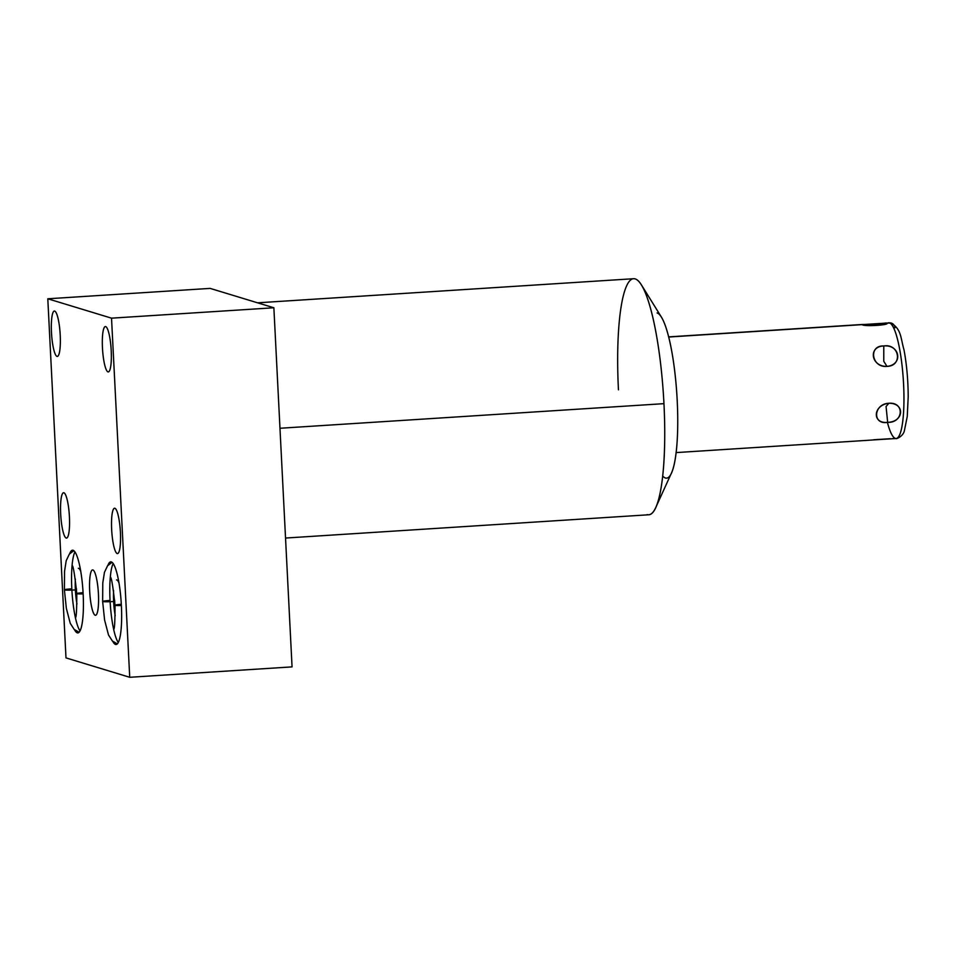 <?xml version="1.0" encoding="UTF-8"?>
<svg xmlns="http://www.w3.org/2000/svg" width="956" height="956" viewBox="0 0 956 956"><rect width="100%" height="100%" fill="white"/><g stroke="black" fill="none" stroke-linecap="round" stroke-linejoin="round"><path stroke-width="1.43" d="M662.675 475.957A82.825 15.631 -93.7 0 0 677.493 407.316A82.825 15.631 -93.7 0 0 657.083 312.935A82.825 15.631 86.3 0 1 677.195 400.301A82.825 15.631 86.3 0 1 665.436 477.976M111.529 318.169L129.729 677.29L65.988 657.895L47.8 298.786L111.529 318.169L129.729 677.29L292.058 666.882L273.87 307.772L111.529 318.169L273.87 307.772L210.141 288.389L47.8 298.786L210.141 288.389L273.87 307.772L292.058 666.882L129.729 677.29L65.988 657.895L47.8 298.786L111.529 318.169L129.729 677.29L65.988 657.895L47.8 298.786L111.529 318.169L273.87 307.772L210.141 288.389L47.8 298.786M107.98 371.884A22.729 4.29 -93.7 0 0 111.207 350.577A22.729 4.29 -93.7 0 0 105.686 326.594A22.729 4.29 -93.7 0 0 102.459 347.912A22.729 4.29 -93.7 0 0 107.98 371.884A22.729 4.29 -93.7 0 0 108.279 371.92A22.729 4.29 -93.7 0 0 111.159 349.765A22.729 4.29 -93.7 0 0 105.686 326.594A22.729 4.29 -93.7 0 0 105.375 326.558A22.729 4.29 -93.7 0 0 102.507 348.713A22.729 4.29 -93.7 0 0 107.98 371.884L108.578 371.848L107.98 371.884A22.729 4.29 -93.7 0 0 110.048 339.069A22.729 4.29 -93.7 0 0 102.471 336.763A22.729 4.29 -93.7 0 0 107.98 371.884L108.578 371.848M56.99 356.373A22.729 4.29 -93.7 0 0 60.216 335.066A22.729 4.29 -93.7 0 0 54.695 311.094A22.729 4.29 -93.7 0 0 51.469 332.401A22.729 4.29 -93.7 0 0 56.99 356.373A22.729 4.29 -93.7 0 0 57.3 356.409A22.729 4.29 -93.7 0 0 60.168 334.265A22.729 4.29 -93.7 0 0 54.695 311.094A22.729 4.29 -93.7 0 0 54.396 311.047A22.729 4.29 -93.7 0 0 51.516 333.202A22.729 4.29 -93.7 0 0 56.99 356.373L57.599 356.337L56.99 356.373A22.729 4.29 -93.7 0 0 59.057 323.558A22.729 4.29 -93.7 0 0 51.481 321.264A22.729 4.29 -93.7 0 0 56.99 356.373L57.599 356.337M117.182 553.548A22.729 4.29 -93.7 0 0 120.408 532.241A22.729 4.29 -93.7 0 0 114.887 508.269A22.729 4.29 -93.7 0 0 111.661 529.576A22.729 4.29 -93.7 0 0 117.182 553.548A22.729 4.29 -93.7 0 0 117.492 553.596A22.729 4.29 -93.7 0 0 120.36 531.44A22.729 4.29 -93.7 0 0 114.887 508.269A22.729 4.29 -93.7 0 0 114.577 508.234A22.729 4.29 -93.7 0 0 111.709 530.377A22.729 4.29 -93.7 0 0 117.182 553.548L117.791 553.512L117.182 553.548A22.729 4.29 -93.7 0 0 119.249 520.745A22.729 4.29 -93.7 0 0 111.673 518.439A22.729 4.29 -93.7 0 0 117.182 553.548L117.791 553.512M66.191 538.049A22.729 4.29 -93.7 0 0 69.418 516.73A22.729 4.29 -93.7 0 0 63.897 492.758A22.729 4.29 -93.7 0 0 60.682 514.065A22.729 4.29 -93.7 0 0 66.191 538.049A22.729 4.29 -93.7 0 0 66.502 538.085A22.729 4.29 -93.7 0 0 69.382 515.929A22.729 4.29 -93.7 0 0 63.897 492.758A22.729 4.29 -93.7 0 0 63.598 492.722A22.729 4.29 -93.7 0 0 60.718 514.878A22.729 4.29 -93.7 0 0 66.191 538.049L66.8 538.001L66.191 538.049A22.729 4.29 -93.7 0 0 68.258 505.234A22.729 4.29 -93.7 0 0 60.694 502.928A22.729 4.29 -93.7 0 0 66.191 538.049L66.8 538.001M95.206 615.246A22.729 4.29 -93.7 0 0 98.432 593.927A22.729 4.29 -93.7 0 0 92.911 569.955A22.729 4.29 -93.7 0 0 89.685 591.274A22.729 4.29 -93.7 0 0 95.206 615.246A22.729 4.29 -93.7 0 0 95.516 615.282A22.729 4.29 -93.7 0 0 98.384 593.126A22.729 4.29 -93.7 0 0 92.911 569.955A22.729 4.29 -93.7 0 0 92.601 569.919A22.729 4.29 -93.7 0 0 89.733 592.075A22.729 4.29 -93.7 0 0 95.206 615.246L95.815 615.21L95.206 615.246A22.729 4.29 -93.7 0 0 97.273 582.431A22.729 4.29 -93.7 0 0 89.697 580.125A22.729 4.29 -93.7 0 0 95.206 615.246L95.815 615.21M112.808 641.404A41.407 7.815 -93.7 0 0 115.509 644.428L116.608 644.356L115.509 644.428A41.407 7.815 -93.7 0 0 116.07 644.499A41.407 7.815 -93.7 0 0 121.304 604.132A41.407 7.815 -93.7 0 0 111.326 561.913A41.407 7.815 86.3 0 1 121.615 612.354A41.407 7.815 86.3 0 1 112.808 641.404A41.407 7.815 -93.7 0 0 115.509 644.428A41.407 7.815 -93.7 0 0 121.388 605.59A41.407 7.815 -93.7 0 0 111.326 561.913A41.407 7.815 -93.7 0 0 107.932 565.319A41.407 7.815 86.3 0 1 111.326 561.913A41.407 7.815 -93.7 0 0 110.777 561.841A41.407 7.815 -93.7 0 0 107.932 565.319M74.568 629.777A41.407 7.815 -93.7 0 0 77.269 632.8L78.368 632.729L77.269 632.8A41.407 7.815 -93.7 0 0 77.83 632.86A41.407 7.815 -93.7 0 0 83.064 592.505A41.407 7.815 -93.7 0 0 73.086 550.286A41.407 7.815 86.3 0 1 83.387 600.715A41.407 7.815 86.3 0 1 74.568 629.777A41.407 7.815 -93.7 0 0 77.269 632.8A41.407 7.815 -93.7 0 0 83.148 593.963A41.407 7.815 -93.7 0 0 73.086 550.286A41.407 7.815 -93.7 0 0 69.692 553.691A41.407 7.815 86.3 0 1 73.086 550.286A41.407 7.815 -93.7 0 0 72.537 550.214A41.407 7.815 -93.7 0 0 69.692 553.691M257.558 302.813L633.637 278.71A118.269 22.323 86.3 0 1 635.226 278.913A118.269 22.323 86.3 0 1 663.954 403.659L279.977 428.264L663.954 403.659A118.269 22.323 86.3 0 1 648.765 514.77L285.533 538.049M635.226 278.913A118.269 22.323 -93.7 0 0 618.448 389.821A118.269 22.323 86.3 0 1 635.226 278.913A118.269 22.323 86.3 0 1 663.954 403.659A118.269 22.323 -93.7 0 0 641.476 284.972A118.269 22.323 -93.7 0 0 635.226 278.913M641.476 284.972L661.456 317.189A82.825 15.631 86.3 0 1 676.86 394.458A82.825 15.631 86.3 0 1 671.447 473.065L655.744 507.564A118.269 22.323 -93.7 0 0 663.954 403.659L279.977 428.264M663.954 403.659A118.269 22.323 86.3 0 1 647.164 514.579A118.269 22.323 -93.7 0 0 655.744 507.564M887.957 322.985A57.981 10.946 86.3 0 1 889.498 322.877A5.306 5.198 -73.1 0 1 891.303 323.092A5.306 5.198 106.9 0 0 889.498 322.877A57.981 10.946 86.3 0 1 903.468 381.994A57.981 10.946 86.3 0 1 896.13 438.505A57.981 10.946 -93.7 0 0 903.468 381.994A57.981 10.946 -93.7 0 0 889.498 322.877A57.981 10.946 -93.7 0 0 888.722 322.781A57.981 10.946 86.3 0 1 889.498 322.877L886.774 323.056L889.498 322.877A57.981 10.946 86.3 0 1 903.898 403.826A57.981 10.946 86.3 0 1 887.407 422.361L887.407 422.361M895.354 438.41L892.713 438.577L895.354 438.41A57.981 10.946 -93.7 0 0 896.13 438.505L892.581 438.732M861.918 324.562L862.097 324.634C863.627 326.785 890.992 325.028 886.774 323.056L668.722 337.026M892.653 438.72L871.107 440.071M883.786 345.964C867.845 346.466 871.036 366.817 886.989 366.387C903.301 364.762 900.11 344.387 883.786 345.964C868.072 345.271 871.633 368 886.989 366.387L883.774 361.296L883.786 345.964L883.774 361.296L886.989 366.387C903.062 365.993 899.5 343.264 883.786 345.964C867.845 346.466 871.036 366.817 886.989 366.387C903.301 364.762 900.11 344.387 883.786 345.964L883.774 361.296L886.989 366.387M887.658 422.349C904.041 421.978 905.236 402.954 888.865 403.265C872.971 405.021 871.776 424.046 887.658 422.349L886.069 406.515L888.865 403.265C873.449 403.862 872.111 425.097 887.658 422.349C903.54 423.078 904.878 401.843 888.865 403.265L886.069 406.515L887.658 422.349C904.041 421.978 905.236 402.954 888.865 403.265C872.971 405.021 871.776 424.046 887.658 422.349L886.069 406.515L888.865 403.265M867.833 325.494L889.498 322.877A5.306 5.198 106.9 0 1 894.959 327.836A5.306 5.198 106.9 0 0 891.303 323.092C901.472 329.569 900.504 337.528 903.994 349.836C906.706 364.415 908.104 380.022 908.2 396.656L907.268 416.422L904.436 430.463C903.277 436.665 895.461 439.425 896.13 438.505M886.081 323.845L886.774 323.056C890.992 325.028 863.627 326.785 862.097 324.634L870.39 324.419L862.061 324.502M890.156 438.72L873.605 439.772M75.357 579.001A22.992 4.338 -93.7 0 0 75.369 589.9A9.213 0.645 -2.9 0 0 76.552 589.816A9.213 0.645 177.1 0 1 75.369 589.9A22.992 4.338 -93.7 0 0 76.958 603.953A22.992 4.338 86.3 0 1 75.369 589.9A22.992 4.338 86.3 0 1 75.357 579.001A22.992 4.338 -93.7 0 0 75.369 589.9A9.213 0.645 177.1 0 1 64.399 589.828A9.213 0.645 -2.9 0 0 75.369 589.9A22.992 4.338 -93.7 0 0 76.958 603.953M74.95 551.911A41.407 7.815 -93.7 0 0 72.058 565.689A41.407 7.815 -93.7 0 0 71.82 588.824A9.213 0.645 -2.9 0 0 64.399 589.828L66.358 608.398L70.242 623.3L74.162 629.395L79.061 632.227M83.148 593.879A9.213 0.645 -2.9 0 1 76.791 593.592A9.213 0.645 -2.9 0 1 83.076 592.672A9.213 0.645 -2.9 0 0 76.791 593.592A9.213 0.645 -2.9 0 0 83.148 593.879A9.213 0.645 177.1 0 1 76.791 593.592C74.652 573.947 73.062 564.626 72.035 565.665L72.047 565.677M78.32 568.294A22.992 4.338 86.3 0 1 80.794 571.521M113.597 590.629A22.992 4.338 -93.7 0 0 113.609 601.527A9.213 0.645 -2.9 0 0 114.792 601.444A9.213 0.645 177.1 0 1 113.609 601.527A22.992 4.338 -93.7 0 0 115.198 615.58A22.992 4.338 86.3 0 1 113.609 601.527A22.992 4.338 86.3 0 1 113.597 590.629A22.992 4.338 -93.7 0 0 113.609 601.527A9.213 0.645 177.1 0 1 102.639 601.455A9.213 0.645 -2.9 0 0 113.609 601.527A22.992 4.338 -93.7 0 0 115.198 615.58M113.19 563.538A41.407 7.815 -93.7 0 0 110.299 577.328A41.407 7.815 -93.7 0 0 110.059 600.452A9.213 0.645 -2.9 0 0 102.639 601.455L104.598 620.038L108.482 634.927L112.402 641.034L117.301 643.866M121.376 605.507A9.213 0.645 -2.9 0 1 115.031 605.232A9.213 0.645 -2.9 0 1 121.316 604.3A9.213 0.645 -2.9 0 0 115.031 605.232A9.213 0.645 -2.9 0 0 121.376 605.507A9.213 0.645 177.1 0 1 115.031 605.232C112.892 585.574 111.302 576.265 110.275 577.293L110.287 577.305M116.56 579.934A22.992 4.338 86.3 0 1 119.034 583.148M129.729 677.29L292.058 666.882L273.87 307.772M115.509 644.428L116.608 644.356M77.269 632.8L78.368 632.729M868.896 440.238L869.578 440.202M870.402 440.13L890.466 438.72M877.751 323.833L874.131 324.18M71.891 590.079A41.407 7.815 -93.7 0 0 75.381 617.576A41.407 7.815 -93.7 0 0 80.017 630.876M75.309 588.645A9.213 0.645 177.1 0 1 76.456 588.609M76.552 589.816A9.213 0.645 177.1 0 1 64.709 589.971A9.213 0.645 177.1 0 1 71.82 588.824M110.131 601.706A41.407 7.815 -93.7 0 0 113.621 629.203A41.407 7.815 -93.7 0 0 118.257 642.504M113.549 600.272A9.213 0.645 177.1 0 1 114.696 600.237M114.792 601.444A9.213 0.645 177.1 0 1 102.949 601.599A9.213 0.645 177.1 0 1 110.059 600.452M869.554 440.202L676.107 452.594M891.303 323.092L885.16 323.02M862.133 324.49L668.686 336.882M75.369 617.6L75.369 617.6C76.325 618.138 76.791 610.143 76.791 593.592M64.399 589.828L64.542 571.33L66.215 560.694L69.322 554.133L73.839 550.68M113.609 629.227L113.609 629.239C114.565 629.777 115.031 621.77 115.031 605.232M102.639 601.455L102.782 582.957L104.455 572.333L107.562 565.761L112.079 562.319"/></g></svg>
